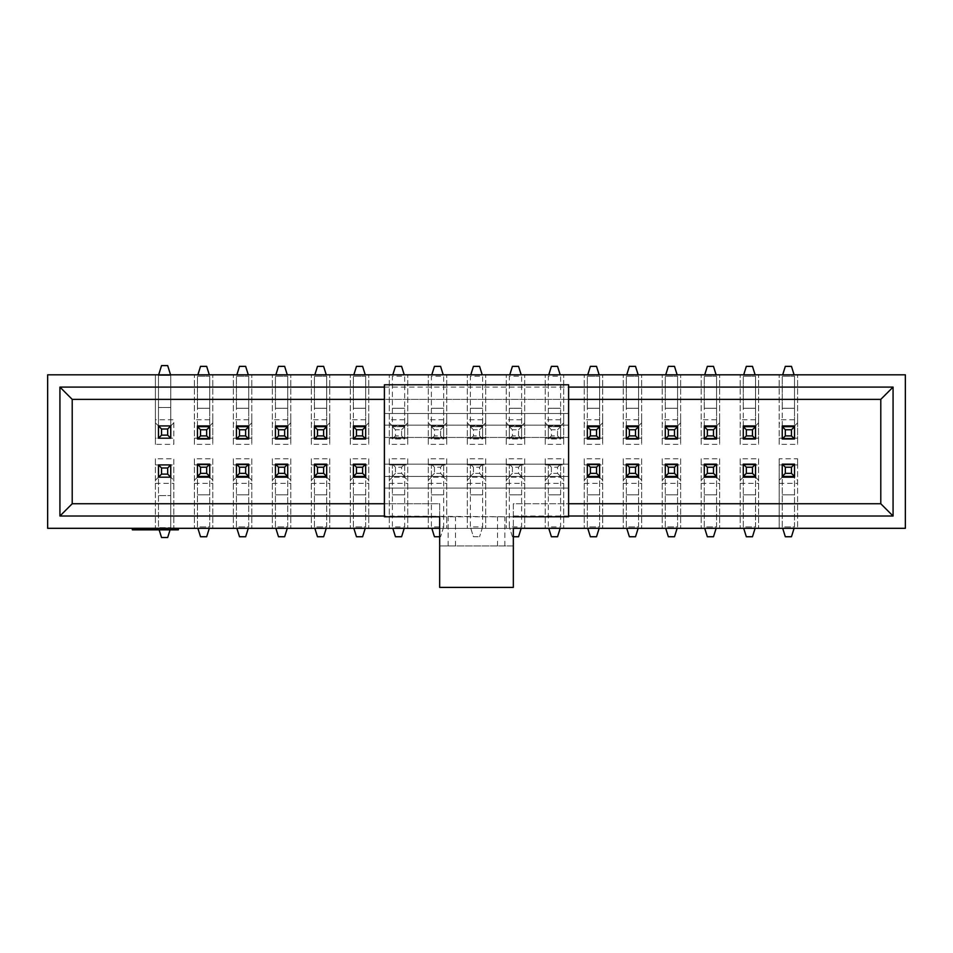 <?xml version="1.0" encoding="UTF-8"?>
<svg xmlns="http://www.w3.org/2000/svg" width="953" height="953" viewBox="0 0 953 953"><rect width="100%" height="100%" fill="white"/><g stroke="black" fill="none" stroke-linecap="round" stroke-linejoin="round"><path stroke-width="0.71" stroke-dasharray="4.76 3.57" d="M779.185 458.774L779.185 528.307L905.35 528.307L905.35 374.815L47.65 374.815L47.65 528.307L779.185 528.307L779.185 458.774L797.601 458.774L797.601 528.307L797.601 464.909L779.185 464.909L794.528 464.909L794.528 476.429L782.246 476.429L782.246 464.909L782.246 477.191L794.528 477.191L797.601 480.264M513.333 528.307L439.667 528.307L439.667 503.744L72.214 503.744L72.214 399.367L880.786 399.367L880.786 503.744L513.333 503.744L513.333 528.307M178.378 528.307L132.324 528.307L178.378 528.307M779.185 444.348L779.185 374.815L779.185 444.348L797.601 444.348L797.601 374.815L797.601 419.785L779.185 419.785M797.601 419.785L797.601 438.201L779.185 438.201L782.246 438.201L782.246 425.92L794.528 425.92L794.528 438.201L782.246 438.201L782.246 426.694L794.528 426.694L794.528 438.201L797.601 438.201L797.601 444.348M797.601 422.858L794.528 425.92L794.528 376.197L794.528 408.277L782.246 408.277L782.246 376.197L794.528 376.197L782.246 376.197L782.246 425.92L779.185 422.858M740.195 444.348L740.195 374.815L740.195 444.348L758.612 444.348L758.612 374.815L758.612 419.785L740.195 419.785M758.612 419.785L758.612 438.201L740.195 438.201L743.269 438.201L743.269 425.92L755.538 425.92L755.538 438.201L743.269 438.201L743.269 426.694L755.538 426.694L755.538 438.201L758.612 438.201L758.612 444.348M758.612 422.858L755.538 425.92L755.538 376.197L755.538 408.277L743.269 408.277L743.269 376.197L755.538 376.197L743.269 376.197L743.269 425.92L740.195 422.858M701.205 444.348L701.205 374.815L701.205 444.348L719.622 444.348L719.622 374.815L719.622 419.785L701.205 419.785M719.622 419.785L719.622 438.201L701.205 438.201L704.279 438.201L704.279 425.92L716.561 425.92L716.561 438.201L704.279 438.201L704.279 426.694L716.561 426.694L716.561 438.201L719.622 438.201L719.622 444.348M719.622 422.858L716.561 425.92L716.561 376.197L716.561 408.277L704.279 408.277L704.279 376.197L716.561 376.197L704.279 376.197L704.279 425.92L701.205 422.858M662.228 444.348L662.228 374.815L662.228 444.348L680.645 444.348L680.645 374.815L680.645 419.785L662.228 419.785M680.645 419.785L680.645 438.201L662.228 438.201L665.289 438.201L665.289 425.92L677.571 425.92L677.571 438.201L665.289 438.201L665.289 426.694L677.571 426.694L677.571 438.201L680.645 438.201L680.645 444.348M680.645 422.858L677.571 425.92L677.571 376.197L677.571 408.277L665.289 408.277L665.289 376.197L677.571 376.197L665.289 376.197L665.289 425.92L662.228 422.858M623.238 444.348L623.238 374.815L623.238 444.348L641.655 444.348L641.655 374.815L641.655 419.785L623.238 419.785M641.655 419.785L641.655 438.201L623.238 438.201L626.312 438.201L626.312 425.92L638.581 425.92L638.581 438.201L626.312 438.201L626.312 426.694L638.581 426.694L638.581 438.201L641.655 438.201L641.655 444.348M641.655 422.858L638.581 425.92L638.581 376.197L638.581 408.277L626.312 408.277L626.312 376.197L638.581 376.197L626.312 376.197L626.312 425.92L623.238 422.858M584.249 444.348L584.249 374.815L584.249 444.348L602.665 444.348L602.665 374.815L602.665 419.785L584.249 419.785M602.665 419.785L602.665 438.201L584.249 438.201L587.322 438.201L587.322 425.92L599.604 425.92L599.604 438.201L587.322 438.201L587.322 426.694L599.604 426.694L599.604 438.201L602.665 438.201L602.665 444.348M602.665 422.858L599.604 425.92L599.604 376.197L599.604 408.277L587.322 408.277L587.322 376.197L599.604 376.197L587.322 376.197L587.322 425.92L584.249 422.858M545.259 444.348L545.259 374.815L545.259 444.348L563.688 444.348L563.688 374.815L563.688 419.785L545.259 419.785M563.688 419.785L563.688 438.201L545.259 438.201L548.332 438.201L548.332 425.92L560.614 425.92L560.614 438.201L548.332 438.201L548.332 425.92L545.259 422.858M563.688 422.858L560.614 425.92L560.614 438.201L563.688 438.201L563.688 444.348M548.332 425.92L560.614 425.92M506.281 444.348L506.281 374.815L506.281 444.348L524.698 444.348L524.698 374.815L524.698 419.785L506.281 419.785M524.698 419.785L524.698 438.201L506.281 438.201L509.343 438.201L509.343 425.92L521.625 425.92L521.625 438.201L509.343 438.201L509.343 425.92L506.281 422.858M524.698 422.858L521.625 425.92L521.625 438.201L524.698 438.201L524.698 444.348M509.343 425.92L521.625 425.92M467.292 444.348L467.292 374.815L467.292 444.348L485.708 444.348L485.708 374.815L485.708 419.785L467.292 419.785M485.708 419.785L485.708 438.201L467.292 438.201L470.365 438.201L470.365 425.92L482.635 425.92L482.635 438.201L470.365 438.201L470.365 425.92L467.292 422.858M485.708 422.858L482.635 425.92L482.635 438.201L485.708 438.201L485.708 444.348M470.365 425.92L482.635 425.92M428.302 444.348L428.302 374.815L428.302 444.348L446.719 444.348L446.719 374.815L446.719 419.785L428.302 419.785M446.719 419.785L446.719 438.201L428.302 438.201L431.375 438.201L431.375 425.92L443.657 425.92L443.657 438.201L431.375 438.201L431.375 425.92L428.302 422.858M446.719 422.858L443.657 425.92L443.657 438.201L446.719 438.201L446.719 444.348M431.375 425.92L443.657 425.92M389.312 444.348L389.312 374.815L389.312 444.348L407.741 444.348L407.741 374.815L407.741 419.785L389.312 419.785M407.741 419.785L407.741 438.201L389.312 438.201L392.386 438.201L392.386 425.92L404.668 425.92L404.668 438.201L392.386 438.201L392.386 425.92L389.312 422.858M407.741 422.858L404.668 425.92L404.668 438.201L407.741 438.201L407.741 444.348M392.386 425.92L404.668 425.92M350.335 444.348L350.335 374.815L350.335 444.348L368.751 444.348L368.751 374.815L368.751 419.785L350.335 419.785M368.751 419.785L368.751 438.201L350.335 438.201L353.396 438.201L353.396 425.92L365.678 425.92L365.678 438.201L353.396 438.201L353.396 426.694L365.678 426.694L365.678 438.201L368.751 438.201L368.751 444.348M368.751 422.858L365.678 425.92L365.678 376.197L365.678 408.277L353.396 408.277L353.396 376.197L365.678 376.197L353.396 376.197L353.396 425.92L350.335 422.858M311.345 444.348L311.345 374.815L311.345 444.348L329.762 444.348L329.762 374.815L329.762 419.785L311.345 419.785M329.762 419.785L329.762 438.201L311.345 438.201L314.419 438.201L314.419 425.92L326.688 425.92L326.688 438.201L314.419 438.201L314.419 426.694L326.688 426.694L326.688 438.201L329.762 438.201L329.762 444.348M329.762 422.858L326.688 425.92L326.688 376.197L326.688 408.277L314.419 408.277L314.419 376.197L326.688 376.197L314.419 376.197L314.419 425.92L311.345 422.858M272.355 444.348L272.355 374.815L272.355 444.348L290.772 444.348L290.772 374.815L290.772 419.785L272.355 419.785M290.772 419.785L290.772 438.201L272.355 438.201L275.429 438.201L275.429 425.92L287.711 425.92L287.711 438.201L275.429 438.201L275.429 426.694L287.711 426.694L287.711 438.201L290.772 438.201L290.772 444.348M290.772 422.858L287.711 425.92L287.711 376.197L287.711 408.277L275.429 408.277L275.429 376.197L287.711 376.197L275.429 376.197L275.429 425.92L272.355 422.858M233.378 444.348L233.378 374.815L233.378 444.348L251.795 444.348L251.795 374.815L251.795 419.785L233.378 419.785M251.795 419.785L251.795 438.201L233.378 438.201L236.439 438.201L236.439 425.92L248.721 425.92L248.721 438.201L236.439 438.201L236.439 426.694L248.721 426.694L248.721 438.201L251.795 438.201L251.795 444.348M251.795 422.858L248.721 425.92L248.721 376.197L248.721 408.277L236.439 408.277L236.439 376.197L248.721 376.197L236.439 376.197L236.439 425.92L233.378 422.858M194.388 444.348L194.388 374.815L194.388 444.348L212.805 444.348L212.805 374.815L212.805 419.785L194.388 419.785M212.805 419.785L212.805 438.201L194.388 438.201L197.462 438.201L197.462 425.92L209.731 425.92L209.731 438.201L197.462 438.201L197.462 426.694L209.731 426.694L209.731 438.201L212.805 438.201L212.805 444.348M212.805 422.858L209.731 425.92L209.731 376.197L209.731 408.277L197.462 408.277L197.462 376.197L209.731 376.197L197.462 376.197L197.462 425.92L194.388 422.858M740.195 458.774L740.195 528.307L740.195 458.774L758.612 458.774L758.612 528.307L758.612 464.909L740.195 464.909L755.538 464.909L755.538 476.429L743.269 476.429L743.269 464.909L743.269 477.191L755.538 477.191L758.612 480.264M701.205 458.774L701.205 528.307L701.205 458.774L719.622 458.774L719.622 528.307L719.622 464.909L701.205 464.909L716.561 464.909L716.561 476.429L704.279 476.429L704.279 464.909L704.279 477.191L716.561 477.191L719.622 480.264M662.228 458.774L662.228 528.307L662.228 458.774L680.645 458.774L680.645 528.307L680.645 464.909L662.228 464.909L677.571 464.909L677.571 476.429L665.289 476.429L665.289 464.909L665.289 477.191L677.571 477.191L680.645 480.264M623.238 458.774L623.238 528.307L623.238 458.774L641.655 458.774L641.655 528.307L641.655 464.909L623.238 464.909L638.581 464.909L638.581 476.429L626.312 476.429L626.312 464.909L626.312 477.191L638.581 477.191L641.655 480.264M584.249 458.774L584.249 528.307L584.249 458.774L602.665 458.774L602.665 528.307L602.665 464.909L584.249 464.909L599.604 464.909L599.604 476.429L587.322 476.429L587.322 464.909L587.322 477.191L599.604 477.191L602.665 480.264M545.259 458.774L545.259 528.307L545.259 458.774L563.688 458.774L563.688 528.307L563.688 464.909L545.259 464.909L560.614 464.909L560.614 477.191L548.332 477.191L548.332 464.909L548.332 477.191L560.614 477.191L563.688 480.264M506.281 458.774L506.281 528.307L506.281 458.774L524.698 458.774L524.698 528.307L524.698 464.909L506.281 464.909L521.625 464.909L521.625 477.191L509.343 477.191L509.343 464.909L509.343 477.191L521.625 477.191L524.698 480.264M467.292 458.774L467.292 528.307L467.292 458.774L485.708 458.774L485.708 528.307L485.708 464.909L467.292 464.909L482.635 464.909L482.635 477.191L470.365 477.191L470.365 464.909L470.365 477.191L482.635 477.191L485.708 480.264M428.302 458.774L428.302 528.307L428.302 458.774L446.719 458.774L446.719 528.307L446.719 464.909L428.302 464.909L443.657 464.909L443.657 477.191L431.375 477.191L431.375 464.909L431.375 477.191L443.657 477.191L446.719 480.264M389.312 458.774L389.312 528.307L389.312 458.774L407.741 458.774L407.741 528.307L407.741 464.909L389.312 464.909L404.668 464.909L404.668 477.191L392.386 477.191L392.386 464.909L392.386 477.191L404.668 477.191L407.741 480.264M350.335 458.774L350.335 528.307L350.335 458.774L368.751 458.774L368.751 528.307L368.751 464.909L350.335 464.909L365.678 464.909L365.678 476.429L353.396 476.429L353.396 464.909L353.396 477.191L365.678 477.191L368.751 480.264M311.345 458.774L311.345 528.307L311.345 458.774L329.762 458.774L329.762 528.307L329.762 464.909L311.345 464.909L326.688 464.909L326.688 476.429L314.419 476.429L314.419 464.909L314.419 477.191L326.688 477.191L329.762 480.264M272.355 458.774L272.355 528.307L272.355 458.774L290.772 458.774L290.772 528.307L290.772 464.909L272.355 464.909L287.711 464.909L287.711 476.429L275.429 476.429L275.429 464.909L275.429 477.191L287.711 477.191L290.772 480.264M233.378 458.774L233.378 528.307L233.378 458.774L251.795 458.774L251.795 528.307L251.795 464.909L233.378 464.909L248.721 464.909L248.721 476.429L236.439 476.429L236.439 464.909L236.439 477.191L248.721 477.191L251.795 480.264M194.388 458.774L194.388 528.307L194.388 458.774L212.805 458.774L212.805 528.307L212.805 464.909L194.388 464.909L209.731 464.909L209.731 476.429L197.462 476.429L197.462 464.909L197.462 477.191L209.731 477.191L212.805 480.264M155.399 458.774L155.399 528.307L155.399 458.774L173.815 458.774L173.815 528.307L173.815 464.909L155.399 464.909L170.754 464.909L170.754 477.191L158.472 477.191L158.472 464.909L170.754 464.909L170.754 477.191L158.472 477.191L158.472 464.909L158.472 527.688L158.472 477.191L170.754 477.191L173.815 480.264M155.399 444.348L155.399 438.201L158.472 438.201L158.472 375.422L170.754 375.422L170.754 438.201L158.472 438.201L158.472 425.92L170.754 425.92L170.754 438.201L158.472 438.201L158.472 425.92L170.754 425.92L170.754 438.201L173.815 438.201L173.815 444.348L155.399 444.348L155.399 374.815L155.399 419.785L173.815 419.785L173.815 438.201L155.399 438.201L155.399 419.785M173.815 444.348L173.815 419.785M797.601 458.774L797.601 464.909L794.528 464.909L794.528 526.926L782.246 526.926L782.246 494.845L782.246 526.926L794.528 526.926L794.528 464.147L782.246 464.147L782.246 494.845L782.246 477.191L779.185 480.264M758.612 458.774L758.612 464.909L755.538 464.909L755.538 526.926L743.269 526.926L743.269 494.845L743.269 526.926L755.538 526.926L755.538 464.147L743.269 464.147L743.269 494.845L743.269 477.191L740.195 480.264M719.622 458.774L719.622 464.909L716.561 464.909L716.561 526.926L704.279 526.926L704.279 494.845L704.279 526.926L716.561 526.926L716.561 464.147L704.279 464.147L704.279 494.845L704.279 477.191L701.205 480.264M680.645 458.774L680.645 464.909L677.571 464.909L677.571 526.926L665.289 526.926L665.289 494.845L665.289 526.926L677.571 526.926L677.571 464.147L665.289 464.147L665.289 494.845L665.289 477.191L662.228 480.264M641.655 458.774L641.655 464.909L638.581 464.909L638.581 526.926L626.312 526.926L626.312 494.845L626.312 526.926L638.581 526.926L638.581 464.147L626.312 464.147L626.312 494.845L626.312 477.191L623.238 480.264M602.665 458.774L602.665 464.909L599.604 464.909L599.604 526.926L587.322 526.926L587.322 494.845L587.322 526.926L599.604 526.926L599.604 464.147L587.322 464.147L587.322 494.845L587.322 477.191L584.249 480.264M563.688 458.774L563.688 464.909L560.614 464.909L560.614 477.191M524.698 458.774L524.698 464.909L521.625 464.909L521.625 477.191M485.708 458.774L485.708 464.909L482.635 464.909L482.635 477.191M446.719 458.774L446.719 464.909L443.657 464.909L443.657 477.191M407.741 458.774L407.741 464.909L404.668 464.909L404.668 477.191M368.751 458.774L368.751 464.909L365.678 464.909L365.678 526.926L353.396 526.926L353.396 494.845L353.396 526.926L365.678 526.926L365.678 464.147L353.396 464.147L353.396 494.845L353.396 477.191L350.335 480.264M329.762 458.774L329.762 464.909L326.688 464.909L326.688 526.926L314.419 526.926L314.419 494.845L314.419 526.926L326.688 526.926L326.688 464.147L314.419 464.147L314.419 494.845L314.419 477.191L311.345 480.264M290.772 458.774L290.772 464.909L287.711 464.909L287.711 526.926L275.429 526.926L275.429 494.845L275.429 526.926L287.711 526.926L287.711 464.147L275.429 464.147L275.429 494.845L275.429 477.191L272.355 480.264M251.795 458.774L251.795 464.909L248.721 464.909L248.721 526.926L236.439 526.926L236.439 494.845L236.439 526.926L248.721 526.926L248.721 464.147L236.439 464.147L236.439 494.845L236.439 477.191L233.378 480.264M212.805 458.774L212.805 464.909L209.731 464.909L209.731 526.926L197.462 526.926L197.462 494.845L197.462 526.926L209.731 526.926L209.731 464.147L197.462 464.147L197.462 494.845L197.462 477.191L194.388 480.264M568.596 516.026L513.333 516.026L513.333 516.788L384.404 516.026M384.404 387.097L568.596 387.097M568.596 399.367L384.404 399.367M513.333 516.026L513.333 503.744L568.596 503.744M439.667 516.026L439.667 503.744L384.404 503.744M170.754 477.191L170.754 495.608L158.472 495.608L170.754 495.608L170.754 527.688L170.754 464.909L173.815 464.909L173.815 458.774M155.399 483.326L173.815 483.326M155.399 480.264L158.472 477.191M194.388 483.326L212.805 483.326M233.378 483.326L251.795 483.326M272.355 483.326L290.772 483.326M311.345 483.326L329.762 483.326M350.335 483.326L368.751 483.326M389.312 483.326L407.741 483.326M389.312 480.264L392.386 477.191M428.302 483.326L446.719 483.326M428.302 480.264L431.375 477.191M467.292 483.326L485.708 483.326M467.292 480.264L470.365 477.191M506.281 483.326L524.698 483.326M506.281 480.264L509.343 477.191M545.259 483.326L563.688 483.326M545.259 480.264L548.332 477.191M584.249 483.326L602.665 483.326M623.238 483.326L641.655 483.326M662.228 483.326L680.645 483.326M701.205 483.326L719.622 483.326M740.195 483.326L758.612 483.326M779.185 483.326L797.601 483.326M173.815 422.858L170.754 425.92L158.472 425.92L155.399 422.858M132.324 529.832L155.399 529.832L155.399 528.307M155.399 529.832L178.378 529.832M170.075 529.832L170.754 527.688L158.472 527.688L170.754 527.688L167.68 537.516L161.533 537.516L159.139 529.832M197.89 528.307L200.523 536.742L206.67 536.742L209.303 528.307M236.868 528.307L239.513 536.742L245.648 536.742L248.292 528.307M275.858 528.307L278.502 536.742L284.637 536.742L287.282 528.307M314.847 528.307L317.48 536.742L323.627 536.742L326.26 528.307M170.754 425.92L170.754 375.422L158.472 375.422L158.472 425.92M170.551 374.815L167.68 365.607L161.533 365.607L158.663 374.815M473.427 467.208L473.427 473.355L479.573 473.355L479.573 467.208L473.427 467.208L470.365 464.147L482.635 464.147L482.635 526.926L470.365 526.926L470.365 494.845L470.365 526.926L482.635 526.926L482.635 476.429L470.365 476.429L482.635 476.429L482.635 464.147L470.365 464.147L470.365 494.845L470.365 464.147M473.427 536.742L479.573 536.742L473.427 536.742L470.365 526.926L473.427 536.742M482.635 526.926L479.573 536.742L482.635 526.926M479.573 467.208L482.635 464.147M473.427 473.355L470.365 476.429M479.573 473.355L482.635 476.429M551.406 467.208L551.406 473.355L557.541 473.355L557.541 467.208L551.406 467.208L548.332 464.147L560.614 464.147L560.614 526.926L548.332 526.926L548.332 494.845L548.332 526.926L560.614 526.926L560.614 476.429L548.332 476.429L560.614 476.429L560.614 464.147L548.332 464.147L548.332 494.845L548.332 464.147M548.761 528.307L551.406 536.742L557.541 536.742L560.185 528.307M557.541 467.208L560.614 464.147M551.406 473.355L548.332 476.429M557.541 473.355L560.614 476.429M512.416 467.208L512.416 473.355L518.551 473.355L518.551 467.208L512.416 467.208L509.343 464.147L521.625 464.147L521.625 526.926L509.343 526.926L509.343 494.845L509.343 526.926L521.625 526.926L521.625 476.429L509.343 476.429L521.625 476.429L521.625 464.147L509.343 464.147L509.343 494.845L509.343 464.147M513.333 536.742L518.551 536.742L521.196 528.307M512.416 536.742L509.343 526.926L512.416 536.742M518.551 467.208L521.625 464.147M512.416 473.355L509.343 476.429M518.551 473.355L521.625 476.429M626.74 528.307L629.373 536.742L635.52 536.742L638.153 528.307M434.449 467.208L434.449 473.355L440.584 473.355L440.584 467.208L434.449 467.208L431.375 464.147L443.657 464.147L443.657 526.926L431.375 526.926L431.375 494.845L431.375 526.926L443.657 526.926L443.657 476.429L431.375 476.429L443.657 476.429L443.657 464.147L431.375 464.147L431.375 494.845L431.375 464.147M431.804 528.307L434.449 536.742L439.667 536.742M443.657 526.926L440.584 536.742L443.657 526.926M440.584 467.208L443.657 464.147M434.449 473.355L431.375 476.429M440.584 473.355L443.657 476.429M513.333 516.788L568.596 516.788L568.596 384.786L384.404 384.786L384.404 413.495L568.596 413.495L384.404 413.495L384.404 437.439L568.596 437.439L384.404 437.439L384.404 476.429L568.596 476.429L384.404 476.429L384.404 516.788L439.667 516.788L439.667 587.393L513.333 587.393L513.333 545.95L439.667 545.95L513.333 545.95L513.333 516.788L439.667 516.788M384.404 488.091L568.596 488.091L384.404 488.091M384.404 464.147L568.596 464.147L384.404 464.147M384.404 425.157L568.596 425.157L384.404 425.157M587.751 528.307L590.384 536.742L596.53 536.742L599.163 528.307M794.528 438.976L782.246 438.976L782.246 408.277L794.528 408.277L794.528 438.976M794.099 374.815L791.466 366.369L785.32 366.369L782.687 374.815M755.538 438.976L743.269 438.976L743.269 408.277L755.538 408.277L755.538 438.976M755.11 374.815L752.477 366.369L746.33 366.369L743.697 374.815M716.561 438.976L704.279 438.976L704.279 408.277L716.561 408.277L716.561 438.976M716.132 374.815L713.487 366.369L707.352 366.369L704.708 374.815M677.571 438.976L665.289 438.976L665.289 408.277L677.571 408.277L677.571 438.976M677.142 374.815L674.498 366.369L668.363 366.369L665.718 374.815M638.581 438.976L626.312 438.976L626.312 408.277L638.581 408.277L638.581 438.976M638.153 374.815L635.52 366.369L629.373 366.369L626.74 374.815M599.604 438.976L587.322 438.976L587.322 408.277L599.604 408.277L599.604 438.976M599.163 374.815L596.53 366.369L590.384 366.369L587.751 374.815M557.541 435.902L557.541 429.767L551.406 429.767L551.406 435.902L557.541 435.902L560.614 438.976L548.332 438.976L548.332 376.197L560.614 376.197L560.614 408.277L560.614 376.197L548.332 376.197L548.332 426.694L560.614 426.694L548.332 426.694L548.332 438.976L560.614 438.976L560.614 408.277L560.614 438.976M560.185 374.815L557.541 366.369L551.406 366.369L548.761 374.815M551.406 435.902L548.332 438.976M557.541 429.767L560.614 426.694M551.406 429.767L548.332 426.694M518.551 435.902L518.551 429.767L512.416 429.767L512.416 435.902L518.551 435.902L521.625 438.976L509.343 438.976L509.343 376.197L521.625 376.197L521.625 408.277L521.625 376.197L509.343 376.197L509.343 426.694L521.625 426.694L509.343 426.694L509.343 438.976L521.625 438.976L521.625 408.277L521.625 438.976M521.196 374.815L518.551 366.369L512.416 366.369L509.784 374.815M512.416 435.902L509.343 438.976M518.551 429.767L521.625 426.694M512.416 429.767L509.343 426.694M479.573 435.902L479.573 429.767L473.427 429.767L473.427 435.902L479.573 435.902L482.635 438.976L470.365 438.976L470.365 376.197L482.635 376.197L482.635 408.277L482.635 376.197L470.365 376.197L470.365 426.694L482.635 426.694L470.365 426.694L470.365 438.976L482.635 438.976L482.635 408.277L482.635 438.976M482.206 374.815L479.573 366.369L473.427 366.369L470.794 374.815M473.427 435.902L470.365 438.976M479.573 429.767L482.635 426.694M473.427 429.767L470.365 426.694M440.584 435.902L440.584 429.767L434.449 429.767L434.449 435.902L440.584 435.902L443.657 438.976L431.375 438.976L431.375 376.197L443.657 376.197L443.657 408.277L443.657 376.197L431.375 376.197L431.375 426.694L443.657 426.694L431.375 426.694L431.375 438.976L443.657 438.976L443.657 408.277L443.657 438.976M443.216 374.815L440.584 366.369L434.449 366.369L431.804 374.815M434.449 435.902L431.375 438.976M440.584 429.767L443.657 426.694M434.449 429.767L431.375 426.694M401.594 435.902L401.594 429.767L395.459 429.767L395.459 435.902L401.594 435.902L404.668 438.976L392.386 438.976L392.386 376.197L404.668 376.197L404.668 408.277L404.668 376.197L392.386 376.197L392.386 426.694L404.668 426.694L392.386 426.694L392.386 438.976L404.668 438.976L404.668 408.277L404.668 438.976M404.239 374.815L401.594 366.369L395.459 366.369L392.815 374.815M395.459 435.902L392.386 438.976M401.594 429.767L404.668 426.694M395.459 429.767L392.386 426.694M365.678 438.976L353.396 438.976L353.396 408.277L365.678 408.277L365.678 438.976M365.249 374.815L362.616 366.369L356.47 366.369L353.837 374.815M782.687 528.307L785.32 536.742L791.466 536.742L794.099 528.307M743.697 528.307L746.33 536.742L752.477 536.742L755.11 528.307M704.708 528.307L707.352 536.742L713.487 536.742L716.132 528.307M665.718 528.307L668.363 536.742L674.498 536.742L677.142 528.307M395.459 467.208L395.459 473.355L401.594 473.355L401.594 467.208L395.459 467.208L392.386 464.147L404.668 464.147L404.668 526.926L392.386 526.926L392.386 494.845L392.386 526.926L404.668 526.926L404.668 476.429L392.386 476.429L404.668 476.429L404.668 464.147L392.386 464.147L392.386 494.845L392.386 464.147M392.815 528.307L395.459 536.742L401.594 536.742L404.239 528.307M401.594 467.208L404.668 464.147M395.459 473.355L392.386 476.429M401.594 473.355L404.668 476.429M353.837 528.307L356.47 536.742L362.616 536.742L365.249 528.307M209.731 438.976L197.462 438.976L197.462 408.277L209.731 408.277L209.731 438.976M209.303 374.815L206.67 366.369L200.523 366.369L197.89 374.815M248.721 438.976L236.439 438.976L236.439 408.277L248.721 408.277L248.721 438.976M248.292 374.815L245.648 366.369L239.513 366.369L236.868 374.815M287.711 438.976L275.429 438.976L275.429 408.277L287.711 408.277L287.711 438.976M287.282 374.815L284.637 366.369L278.502 366.369L275.858 374.815M326.688 438.976L314.419 438.976L314.419 408.277L326.688 408.277L326.688 438.976M326.26 374.815L323.627 366.369L317.48 366.369L314.847 374.815M197.462 494.845L209.731 494.845L197.462 494.845M236.439 494.845L248.721 494.845L236.439 494.845M275.429 494.845L287.711 494.845L275.429 494.845M314.419 494.845L326.688 494.845L314.419 494.845M170.754 407.503L158.472 407.503L170.754 407.503M470.365 494.845L482.635 494.845L470.365 494.845M548.332 494.845L560.614 494.845L548.332 494.845M509.343 494.845L521.625 494.845L509.343 494.845M626.312 494.845L638.581 494.845L626.312 494.845M431.375 494.845L443.657 494.845L431.375 494.845M448.148 545.95L448.148 516.788M455.474 545.95L455.474 516.788M497.526 545.95L497.526 516.788M504.852 545.95L504.852 516.788M587.322 494.845L599.604 494.845L587.322 494.845M560.614 408.277L548.332 408.277L560.614 408.277M521.625 408.277L509.343 408.277L521.625 408.277M482.635 408.277L470.365 408.277L482.635 408.277M443.657 408.277L431.375 408.277L443.657 408.277M404.668 408.277L392.386 408.277L404.668 408.277M782.246 494.845L794.528 494.845L782.246 494.845M743.269 494.845L755.538 494.845L743.269 494.845M704.279 494.845L716.561 494.845L704.279 494.845M665.289 494.845L677.571 494.845L665.289 494.845M392.386 494.845L404.668 494.845L392.386 494.845M353.396 494.845L365.678 494.845L353.396 494.845"/><path stroke-width="1.43" d="M513.333 528.307L905.35 528.307L905.35 374.815L47.65 374.815L47.65 528.307L439.667 528.307L439.667 516.788L439.667 587.393L513.333 587.393L513.333 528.307M794.528 425.92L794.528 438.976L782.246 438.976L782.246 425.92L794.528 425.92L794.528 426.694L782.246 426.694L782.246 425.92M755.538 425.92L755.538 438.976L743.269 438.976L743.269 425.92L755.538 425.92L755.538 426.694L743.269 426.694L743.269 425.92M716.561 425.92L716.561 438.976L704.279 438.976L704.279 425.92L716.561 425.92L716.561 426.694L704.279 426.694L704.279 425.92M677.571 425.92L677.571 438.976L665.289 438.976L665.289 425.92L677.571 425.92L677.571 426.694L665.289 426.694L665.289 425.92M638.581 425.92L638.581 438.976L626.312 438.976L626.312 425.92L638.581 425.92L638.581 426.694L626.312 426.694L626.312 425.92M599.604 425.92L599.604 438.976L587.322 438.976L587.322 425.92L599.604 425.92L599.604 426.694L587.322 426.694L587.322 425.92M365.678 425.92L365.678 438.976L353.396 438.976L353.396 425.92L365.678 425.92L365.678 426.694L353.396 426.694L353.396 425.92M326.688 425.92L326.688 438.976L314.419 438.976L314.419 425.92L326.688 425.92L326.688 426.694L314.419 426.694L314.419 425.92M287.711 425.92L287.711 438.976L275.429 438.976L275.429 425.92L287.711 425.92L287.711 426.694L275.429 426.694L275.429 425.92M248.721 425.92L248.721 438.976L236.439 438.976L236.439 425.92L248.721 425.92L248.721 426.694L236.439 426.694L236.439 425.92M209.731 425.92L209.731 438.976L197.462 438.976L197.462 425.92L209.731 425.92L209.731 426.694L197.462 426.694L197.462 425.92M782.246 477.191L782.246 464.147L794.528 464.147L794.528 477.191L782.246 477.191L782.246 476.429L794.528 476.429L794.528 477.191M704.279 477.191L704.279 464.147L716.561 464.147L716.561 477.191L704.279 477.191L704.279 476.429L716.561 476.429L716.561 477.191M626.312 477.191L626.312 464.147L638.581 464.147L638.581 477.191L626.312 477.191L626.312 476.429L638.581 476.429L638.581 477.191M314.419 477.191L314.419 464.147L326.688 464.147L326.688 477.191L314.419 477.191L314.419 476.429L326.688 476.429L326.688 477.191M236.439 477.191L236.439 464.147L248.721 464.147L248.721 477.191L236.439 477.191L236.439 476.429L248.721 476.429L248.721 477.191M197.462 477.191L197.462 464.147L209.731 464.147L209.731 477.191L197.462 477.191L197.462 476.429L209.731 476.429L209.731 477.191M275.429 477.191L275.429 464.147L287.711 464.147L287.711 477.191L275.429 477.191L275.429 476.429L287.711 476.429L287.711 477.191M353.396 477.191L353.396 464.147L365.678 464.147L365.678 477.191L353.396 477.191L353.396 476.429L365.678 476.429L365.678 477.191M587.322 477.191L587.322 464.147L599.604 464.147L599.604 477.191L587.322 477.191L587.322 476.429L599.604 476.429L599.604 477.191M665.289 477.191L665.289 464.147L677.571 464.147L677.571 477.191L665.289 477.191L665.289 476.429L677.571 476.429L677.571 477.191M743.269 477.191L743.269 464.147L755.538 464.147L755.538 477.191L743.269 477.191L743.269 476.429L755.538 476.429L755.538 477.191M384.404 516.026L59.932 516.026L59.932 387.097L384.404 387.097M568.596 387.097L893.068 387.097L893.068 516.026L568.596 516.026M384.404 399.367L72.214 399.367L72.214 503.744L384.404 503.744M568.596 503.744L880.786 503.744L880.786 399.367L568.596 399.367M893.068 516.026L880.786 503.744M893.068 387.097L880.786 399.367M59.932 387.097L72.214 399.367M59.932 516.026L72.214 503.744M178.378 528.307L178.378 529.832L132.324 529.832L132.324 528.307M161.533 467.983L161.533 474.117L167.68 474.117L167.68 467.983L161.533 467.983L158.472 464.909L170.754 464.909L170.754 477.191L158.472 477.191L158.472 464.909M170.075 529.832L167.68 537.516L161.533 537.516L159.139 529.832M167.68 467.983L170.754 464.909M161.533 474.117L158.472 477.191M167.68 474.117L170.754 477.191M200.523 467.208L200.523 473.355L206.67 473.355L206.67 467.208L200.523 467.208L197.462 464.147M209.303 528.307L206.67 536.742L200.523 536.742L197.89 528.307M206.67 467.208L209.731 464.147M200.523 473.355L197.462 476.429M206.67 473.355L209.731 476.429M239.513 467.208L239.513 473.355L245.648 473.355L245.648 467.208L239.513 467.208L236.439 464.147M248.292 528.307L245.648 536.742L239.513 536.742L236.868 528.307M245.648 467.208L248.721 464.147M239.513 473.355L236.439 476.429M245.648 473.355L248.721 476.429M278.502 467.208L278.502 473.355L284.637 473.355L284.637 467.208L278.502 467.208L275.429 464.147M287.282 528.307L284.637 536.742L278.502 536.742L275.858 528.307M284.637 467.208L287.711 464.147M278.502 473.355L275.429 476.429M284.637 473.355L287.711 476.429M317.48 467.208L317.48 473.355L323.627 473.355L323.627 467.208L317.48 467.208L314.419 464.147M326.26 528.307L323.627 536.742L317.48 536.742L314.847 528.307M323.627 467.208L326.688 464.147M317.48 473.355L314.419 476.429M323.627 473.355L326.688 476.429M167.68 435.14L167.68 428.993L161.533 428.993L161.533 435.14L167.68 435.14L170.754 438.201L158.472 438.201L158.472 425.92L170.754 425.92L170.754 438.201M158.663 374.815L161.533 365.607L167.68 365.607L170.551 374.815M161.533 435.14L158.472 438.201M167.68 428.993L170.754 425.92M161.533 428.993L158.472 425.92M560.185 528.307L557.541 536.742L551.406 536.742L548.761 528.307M521.196 528.307L518.551 536.742L513.333 536.742M629.373 467.208L629.373 473.355L635.52 473.355L635.52 467.208L629.373 467.208L626.312 464.147M638.153 528.307L635.52 536.742L629.373 536.742L626.74 528.307M635.52 467.208L638.581 464.147M629.373 473.355L626.312 476.429M635.52 473.355L638.581 476.429M439.667 536.742L434.449 536.742L431.804 528.307M513.333 516.788L568.596 516.788L568.596 384.786L384.404 384.786L384.404 516.788L439.667 516.788M590.384 467.208L590.384 473.355L596.53 473.355L596.53 467.208L590.384 467.208L587.322 464.147M599.163 528.307L596.53 536.742L590.384 536.742L587.751 528.307M596.53 467.208L599.604 464.147M590.384 473.355L587.322 476.429M596.53 473.355L599.604 476.429M791.466 435.902L791.466 429.767L785.32 429.767L785.32 435.902L791.466 435.902L794.528 438.976M782.687 374.815L785.32 366.369L791.466 366.369L794.099 374.815M785.32 435.902L782.246 438.976M791.466 429.767L794.528 426.694M785.32 429.767L782.246 426.694M752.477 435.902L752.477 429.767L746.33 429.767L746.33 435.902L752.477 435.902L755.538 438.976M743.697 374.815L746.33 366.369L752.477 366.369L755.11 374.815M746.33 435.902L743.269 438.976M752.477 429.767L755.538 426.694M746.33 429.767L743.269 426.694M713.487 435.902L713.487 429.767L707.352 429.767L707.352 435.902L713.487 435.902L716.561 438.976M704.708 374.815L707.352 366.369L713.487 366.369L716.132 374.815M707.352 435.902L704.279 438.976M713.487 429.767L716.561 426.694M707.352 429.767L704.279 426.694M674.498 435.902L674.498 429.767L668.363 429.767L668.363 435.902L674.498 435.902L677.571 438.976M665.718 374.815L668.363 366.369L674.498 366.369L677.142 374.815M668.363 435.902L665.289 438.976M674.498 429.767L677.571 426.694M668.363 429.767L665.289 426.694M635.52 435.902L635.52 429.767L629.373 429.767L629.373 435.902L635.52 435.902L638.581 438.976M626.74 374.815L629.373 366.369L635.52 366.369L638.153 374.815M629.373 435.902L626.312 438.976M635.52 429.767L638.581 426.694M629.373 429.767L626.312 426.694M596.53 435.902L596.53 429.767L590.384 429.767L590.384 435.902L596.53 435.902L599.604 438.976M587.751 374.815L590.384 366.369L596.53 366.369L599.163 374.815M590.384 435.902L587.322 438.976M596.53 429.767L599.604 426.694M590.384 429.767L587.322 426.694M548.761 374.815L551.406 366.369L557.541 366.369L560.185 374.815M509.784 374.815L512.416 366.369L518.551 366.369L521.196 374.815M470.794 374.815L473.427 366.369L479.573 366.369L482.206 374.815M431.804 374.815L434.449 366.369L440.584 366.369L443.216 374.815M392.815 374.815L395.459 366.369L401.594 366.369L404.239 374.815M362.616 435.902L362.616 429.767L356.47 429.767L356.47 435.902L362.616 435.902L365.678 438.976M353.837 374.815L356.47 366.369L362.616 366.369L365.249 374.815M356.47 435.902L353.396 438.976M362.616 429.767L365.678 426.694M356.47 429.767L353.396 426.694M785.32 467.208L785.32 473.355L791.466 473.355L791.466 467.208L785.32 467.208L782.246 464.147M794.099 528.307L791.466 536.742L785.32 536.742L782.687 528.307M791.466 467.208L794.528 464.147M785.32 473.355L782.246 476.429M791.466 473.355L794.528 476.429M746.33 467.208L746.33 473.355L752.477 473.355L752.477 467.208L746.33 467.208L743.269 464.147M755.11 528.307L752.477 536.742L746.33 536.742L743.697 528.307M752.477 467.208L755.538 464.147M746.33 473.355L743.269 476.429M752.477 473.355L755.538 476.429M707.352 467.208L707.352 473.355L713.487 473.355L713.487 467.208L707.352 467.208L704.279 464.147M716.132 528.307L713.487 536.742L707.352 536.742L704.708 528.307M713.487 467.208L716.561 464.147M707.352 473.355L704.279 476.429M713.487 473.355L716.561 476.429M668.363 467.208L668.363 473.355L674.498 473.355L674.498 467.208L668.363 467.208L665.289 464.147M677.142 528.307L674.498 536.742L668.363 536.742L665.718 528.307M674.498 467.208L677.571 464.147M668.363 473.355L665.289 476.429M674.498 473.355L677.571 476.429M404.239 528.307L401.594 536.742L395.459 536.742L392.815 528.307M356.47 467.208L356.47 473.355L362.616 473.355L362.616 467.208L356.47 467.208L353.396 464.147M365.249 528.307L362.616 536.742L356.47 536.742L353.837 528.307M362.616 467.208L365.678 464.147M356.47 473.355L353.396 476.429M362.616 473.355L365.678 476.429M206.67 435.902L206.67 429.767L200.523 429.767L200.523 435.902L206.67 435.902L209.731 438.976M197.89 374.815L200.523 366.369L206.67 366.369L209.303 374.815M200.523 435.902L197.462 438.976M206.67 429.767L209.731 426.694M200.523 429.767L197.462 426.694M245.648 435.902L245.648 429.767L239.513 429.767L239.513 435.902L245.648 435.902L248.721 438.976M236.868 374.815L239.513 366.369L245.648 366.369L248.292 374.815M239.513 435.902L236.439 438.976M245.648 429.767L248.721 426.694M239.513 429.767L236.439 426.694M284.637 435.902L284.637 429.767L278.502 429.767L278.502 435.902L284.637 435.902L287.711 438.976M275.858 374.815L278.502 366.369L284.637 366.369L287.282 374.815M278.502 435.902L275.429 438.976M284.637 429.767L287.711 426.694M278.502 429.767L275.429 426.694M323.627 435.902L323.627 429.767L317.48 429.767L317.48 435.902L323.627 435.902L326.688 438.976M314.847 374.815L317.48 366.369L323.627 366.369L326.26 374.815M317.48 435.902L314.419 438.976M323.627 429.767L326.688 426.694M317.48 429.767L314.419 426.694"/></g></svg>
